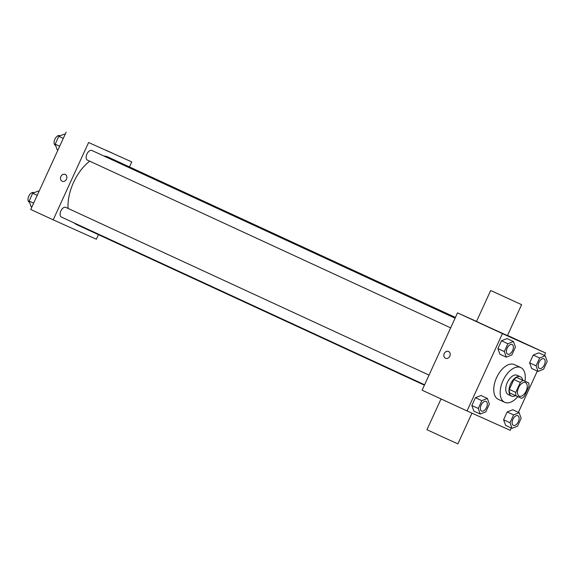 <?xml version="1.0" encoding="UTF-8"?>
<svg xmlns="http://www.w3.org/2000/svg" width="576" height="576" viewBox="0 0 576 576"><rect width="100%" height="100%" fill="white"/><g stroke="black" fill="none" stroke-linecap="round" stroke-linejoin="round"><path stroke-width="0.86" d="M519.25 396.144A7.445 4.14 -65.2 0 1 519.228 396.13A7.445 4.14 -65.2 0 1 518.594 387.641A7.445 4.14 -65.2 0 1 525.47 382.622A7.445 4.14 -65.2 0 1 526.118 391.09A7.445 4.14 -65.2 0 1 519.25 396.144M524.398 396.274L528.934 386.352A10.102 5.623 -65.2 0 0 528.66 382.889L523.123 380.398A10.102 5.623 -65.2 0 0 520.308 382.478L515.765 392.4A10.102 5.623 -65.2 0 0 516.038 395.863L521.575 398.354A10.102 5.623 -65.2 0 0 524.398 396.274M520.308 382.478L513.886 379.519L509.35 389.434L515.765 392.4M509.35 389.434A10.102 5.623 -65.2 0 0 509.623 392.904L516.038 395.863M513.886 379.519A10.102 5.623 -65.2 0 1 516.708 377.438L523.123 380.398M528.66 382.889L516.708 377.438M522.713 380.138A10.627 5.911 114.8 0 0 520.387 376.762A10.627 5.911 114.8 0 0 510.538 383.99A10.627 5.911 114.8 0 0 511.481 396.065A10.627 5.911 114.8 0 0 515.556 395.64M511.481 396.065L508.27 394.582A10.627 5.911 -65.2 0 1 508.27 394.582A10.627 5.911 -65.2 0 1 507.334 382.507A10.627 5.911 -65.2 0 1 517.183 375.278L520.387 376.762M517.81 396.662A19.138 10.642 -65.2 0 1 504.763 402.329A19.138 10.642 -65.2 0 1 504.706 402.307A19.138 10.642 -65.2 0 1 503.064 380.47A19.138 10.642 -65.2 0 1 520.747 367.56A19.138 10.642 -65.2 0 1 524.952 381.175M498.348 399.37A19.138 10.642 -65.2 0 1 498.29 399.341A19.138 10.642 -65.2 0 1 496.649 377.51A19.138 10.642 -65.2 0 1 514.332 364.601L520.747 367.56M513.446 341.532L507.031 338.573L501.466 340.783L497.894 348.595L499.882 354.197L506.297 357.156L511.862 354.946L515.434 347.134L513.446 341.532L507.881 343.742L504.31 351.554L506.297 357.156M545.213 355.795L538.798 352.836L533.232 355.046L529.654 362.858L531.641 368.46L538.056 371.419L543.622 369.209L547.2 361.397L545.213 355.795L539.647 358.006L536.069 365.818L538.056 371.419M544.464 355.45L545.587 353.002L502.43 333.619L467.028 410.94L510.185 430.322L511.258 427.99M518.407 412.366L537.314 371.074M487.39 398.441L480.974 395.482L475.416 397.692L471.838 405.504L473.825 411.106L480.24 414.065L485.806 411.854L489.384 404.042L487.39 398.441L481.831 400.651L478.253 408.463L480.24 414.065M519.156 412.704L512.741 409.745L507.175 411.955L503.597 419.767L505.584 425.369L512.006 428.335L517.565 426.125L521.143 418.306L519.156 412.704L513.59 414.914L510.012 422.726L512.006 428.335M476.525 321.415L457.517 312.876L422.122 390.204L467.028 410.94M457.517 312.876L502.43 333.619M445.478 358.25A3.722 3.089 114.2 0 1 444.218 353.585A3.722 3.089 114.2 0 1 448.553 351.475A3.722 3.089 114.2 0 1 449.849 356.134A3.722 3.089 114.2 0 1 445.507 358.265A3.722 3.089 114.2 0 1 445.478 358.25M507.528 335.419L545.587 353.002M521.604 304.668L507.449 335.599L487.454 326.534L476.518 321.437L490.68 290.506L521.604 304.668L490.68 290.506M441.036 398.938L426.953 429.689L442.382 436.846L457.884 443.851L471.946 413.143M445.507 358.265A3.722 3.089 114.2 0 1 445.486 358.25A3.722 3.089 114.2 0 1 444.218 353.592A3.722 3.089 114.2 0 1 448.56 351.475M76.968 224.741A37.246 20.722 -65.2 0 1 76.86 224.69A37.246 20.722 -65.2 0 1 74.117 222.919M68.112 208.44A37.246 20.722 -65.2 0 1 89.719 161.186M103.817 155.988A37.246 20.722 -65.2 0 1 108.094 157.054L455.429 317.448M87.408 160.114A5.314 2.959 -65.2 0 1 87.394 160.106A5.314 2.959 -65.2 0 1 86.933 154.044A5.314 2.959 -65.2 0 1 91.85 150.458L455.083 318.19M61.351 217.03A5.314 2.959 -65.2 0 1 61.337 217.022A5.314 2.959 -65.2 0 1 60.883 210.953A5.314 2.959 -65.2 0 1 65.794 207.367L429.034 375.098M129.456 166.918L131.753 161.899L88.596 142.517L53.194 219.845L96.35 239.227L98.446 234.655M131.753 161.899L88.596 142.517M66.139 132.149L30.737 209.47L53.194 219.845M62.165 181.246A3.722 3.089 114.2 0 1 62.136 181.231A3.722 3.089 114.2 0 1 60.869 176.566A3.722 3.089 114.2 0 1 65.21 174.456A3.722 3.089 114.2 0 1 66.506 179.114A3.722 3.089 114.2 0 1 62.158 181.246A3.722 3.089 114.2 0 1 62.136 181.231A3.722 3.089 114.2 0 1 60.869 176.573A3.722 3.089 114.2 0 1 65.21 174.456M112.241 153.086L106.056 150.235L112.241 153.086M106.07 150.25L112.802 153.331M39.017 191.39L38.268 191.052L32.702 193.262L29.131 201.074L31.118 206.676L31.86 207.022M32.702 193.262L37.21 195.343M29.131 201.074L33.631 203.155M29.585 202.356L29.254 202.205A5.314 2.959 -65.2 0 1 29.254 202.205A5.314 2.959 -65.2 0 1 28.8 196.142A5.314 2.959 -65.2 0 1 33.71 192.557L34.07 192.715M65.074 134.482L64.325 134.136L58.759 136.346L55.181 144.158L57.168 149.767L57.917 150.106M58.759 136.346L63.266 138.427M55.181 144.158L59.688 146.239M55.325 145.303A5.314 2.959 -65.2 0 1 55.31 145.296A5.314 2.959 -65.2 0 1 54.857 139.234A5.314 2.959 -65.2 0 1 59.767 135.648L60.12 135.806M513.353 425.347L513.374 425.354A5.314 2.959 -65.2 0 1 513.353 425.347A5.314 2.959 -65.2 0 1 512.892 419.278A5.314 2.959 -65.2 0 1 517.81 415.692A5.314 2.959 -65.2 0 1 517.824 415.699A5.314 2.959 -65.2 0 1 518.299 421.754A5.314 2.959 -65.2 0 1 513.396 425.362A5.314 2.959 -65.2 0 1 513.374 425.354A5.314 2.959 -65.2 0 1 512.921 419.292A5.314 2.959 -65.2 0 1 517.831 415.706L517.831 415.706M512.741 409.745L507.175 411.955L513.59 414.914M507.175 411.955L503.597 419.767L510.012 422.726M503.597 419.767L505.584 425.369M539.431 368.446A5.314 2.959 -65.2 0 1 538.978 362.383A5.314 2.959 -65.2 0 1 543.888 358.798A5.314 2.959 -65.2 0 1 544.349 364.846A5.314 2.959 -65.2 0 1 539.446 368.453A5.314 2.959 -65.2 0 1 539.431 368.446L539.41 368.438A5.314 2.959 -65.2 0 1 539.41 368.438A5.314 2.959 -65.2 0 1 538.949 362.369A5.314 2.959 -65.2 0 1 543.866 358.783A5.314 2.959 -65.2 0 1 543.874 358.79M538.798 352.836L533.232 355.046L539.647 358.006M533.232 355.046L529.654 362.858L536.069 365.818M529.654 362.858L531.641 368.46M481.586 411.077L481.615 411.091A5.314 2.959 -65.2 0 1 481.586 411.077A5.314 2.959 -65.2 0 1 481.133 405.014A5.314 2.959 -65.2 0 1 486.043 401.429A5.314 2.959 -65.2 0 1 486.058 401.436A5.314 2.959 -65.2 0 1 486.533 407.491A5.314 2.959 -65.2 0 1 481.63 411.098A5.314 2.959 -65.2 0 1 481.615 411.091A5.314 2.959 -65.2 0 1 481.154 405.029A5.314 2.959 -65.2 0 1 486.072 401.443L486.043 401.429M480.974 395.482L475.416 397.692L481.831 400.651M475.416 397.692L471.838 405.504L478.253 408.463M471.838 405.504L473.825 411.106M507.643 354.168L507.672 354.182A5.314 2.959 -65.2 0 1 507.643 354.168A5.314 2.959 -65.2 0 1 507.19 348.106A5.314 2.959 -65.2 0 1 512.1 344.52A5.314 2.959 -65.2 0 1 512.114 344.527L512.129 344.534A5.314 2.959 -65.2 0 1 512.59 350.582A5.314 2.959 -65.2 0 1 507.686 354.19A5.314 2.959 -65.2 0 1 507.672 354.182A5.314 2.959 -65.2 0 1 507.211 348.12A5.314 2.959 -65.2 0 1 512.129 344.534M507.031 338.573L501.466 340.783L507.881 343.742M501.466 340.783L497.894 348.595L504.31 351.554M497.894 348.595L499.882 354.197M498.29 399.341L504.706 402.307M76.86 224.69L424.418 385.178M87.394 160.106L450.662 327.859M61.337 217.022L424.606 384.768"/></g></svg>
